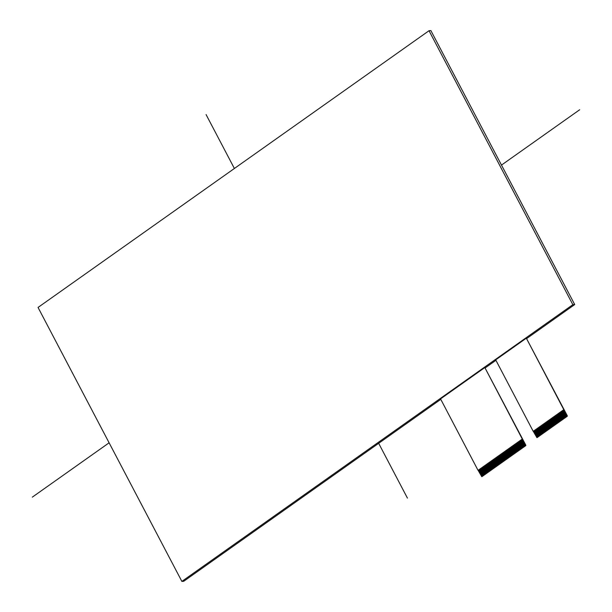 <?xml version="1.0" encoding="UTF-8"?>
<svg xmlns="http://www.w3.org/2000/svg" width="612" height="612" viewBox="0 0 612 612"><rect width="100%" height="100%" fill="white"/><g stroke="black" fill="none" stroke-linecap="round" stroke-linejoin="round"><path stroke-width="0.92" d="M481.743 476.649L478.125 470.307L478.5 470.047L481.751 476.649M525.547 445.651L521.967 439.278L522.357 439.003L525.777 445.635L481.981 476.633M524.499 446.385L521.087 439.89L521.967 439.278L525.379 445.766L524.828 446.156L521.416 439.661L524.836 446.156L524.277 446.538L520.873 440.051L524.285 446.538L523.742 446.928L520.322 440.433L523.742 446.928M523.413 447.158L519.779 440.824L523.405 447.158L523.734 446.928M518.693 441.596L519.779 440.824L523.199 447.311L522.64 447.701L519.236 441.206L522.648 447.701L522.097 448.083L518.685 441.596L522.105 448.083L521.546 448.474L518.142 441.979L521.554 448.474L521.003 448.856L517.599 442.369L521.011 448.856L520.468 449.246L517.048 442.751L520.468 449.246L519.909 449.629L516.505 443.142L519.917 449.629M516.505 443.142L516.176 443.371L519.58 449.866L519.909 449.629M519.596 449.866L515.954 443.524L519.374 450.019L518.823 450.401L515.411 443.914L518.831 450.401L518.502 450.639L514.868 444.297L518.28 450.792L517.729 451.174L514.317 444.687L517.737 451.174M517.408 451.411L513.774 445.069L517.4 451.411L517.729 451.174M512.688 445.842L513.774 445.069L517.186 451.564L516.635 451.954L513.223 445.459L516.643 451.947L516.092 452.337L512.68 445.842L516.1 452.337L515.541 452.727L512.137 446.232L515.549 452.719L514.998 453.109L511.586 446.615L515.006 453.109L514.455 453.5L511.043 447.005L514.462 453.5L513.904 453.882L510.507 447.387L513.912 453.882M513.583 454.112L509.949 447.777L513.575 454.112L513.904 453.882M513.032 454.502L509.62 448.007L509.949 447.777L513.369 454.272L512.81 454.655L509.406 448.168L512.818 454.655L512.267 455.045L508.855 448.55L512.275 455.045L511.724 455.427L508.312 448.94L511.731 455.427M511.403 455.657L507.769 449.323L511.395 455.665L511.724 455.427M506.682 450.095L507.769 449.323L511.181 455.818L510.63 456.2L507.218 449.713L510.637 456.2L510.079 456.59L506.675 450.095L510.094 456.59M509.765 456.82L506.132 450.486L509.758 456.82L510.079 456.59M504.166 451.878L507.363 458.518L503.944 452.031L506.132 450.486L509.544 456.973L508.993 457.363L505.581 450.868L509 457.363L508.442 457.745L505.038 451.258L508.45 457.745L507.906 458.136L504.487 451.641L507.906 458.136M502.857 452.803L503.944 452.031L507.363 458.518L506.805 458.908L503.401 452.413L506.812 458.908L506.262 459.291L502.85 452.803L506.269 459.291L505.711 459.681L502.307 453.186L505.719 459.681L505.168 460.063L501.763 453.576L505.175 460.063L504.632 460.453L501.213 453.959L504.632 460.453L504.074 460.844L500.67 454.349L504.081 460.836M500.67 454.349L500.341 454.578L503.745 461.073L504.074 460.844M503.752 461.073L500.119 454.731L503.538 461.226L502.988 461.616L499.576 455.121L502.995 461.609L502.437 461.999L499.032 455.504L502.444 461.999L501.894 462.389L498.482 455.894L501.901 462.389M501.572 462.618L497.938 456.277L501.565 462.618L501.894 462.389M496.852 457.049L497.938 456.277L501.35 462.771L500.8 463.162L497.388 456.667L500.807 463.162L500.256 463.544L496.852 457.049L500.264 463.544L499.706 463.934L496.301 457.439L499.713 463.934L499.163 464.317L495.751 457.83L499.17 464.317L498.627 464.707L495.207 458.212L498.627 464.707L498.069 465.089L494.664 458.602L498.076 465.089M497.747 465.319L494.113 458.985L497.74 465.327L498.069 465.089M497.196 465.709L493.785 459.214L494.113 458.985L497.533 465.48L496.975 465.862L493.57 459.375L496.982 465.862L496.661 466.099L493.02 459.757L496.439 466.252L495.888 466.635L492.476 460.148L495.896 466.635M495.567 466.872L491.933 460.53L495.559 466.872L495.888 466.635M490.847 461.303L491.933 460.53L495.345 467.025L494.794 467.407L491.382 460.92L494.802 467.407L494.244 467.798L490.839 461.303L494.251 467.798M493.93 468.027L490.296 461.693L493.922 468.027L494.244 467.798M493.371 468.417L489.967 461.922L490.296 461.693L493.708 468.18L493.157 468.57L489.745 462.075L493.165 468.57L492.606 468.953L489.202 462.465L492.614 468.953L492.071 469.343L488.651 462.848L492.071 469.343M491.742 469.572L488.108 463.238L491.734 469.572L492.063 469.343M487.022 464.011L488.108 463.238L491.528 469.725L490.969 470.115L487.565 463.621L490.977 470.115L490.426 470.506L487.014 464.011L490.434 470.498L489.875 470.888L486.471 464.393L489.883 470.888L489.332 471.278L485.92 464.783L489.34 471.271L488.789 471.661L485.377 465.166L488.797 471.661L488.238 472.051L484.834 465.556L488.246 472.051M484.834 465.556L484.505 465.786L487.909 472.28L488.238 472.051M487.917 472.28L484.291 465.939L487.703 472.433L487.144 472.824L483.74 466.329L487.16 472.824L486.601 473.206L483.197 466.719L486.609 473.206L486.058 473.596L482.646 467.101L486.066 473.596M485.737 473.826L482.103 467.492L485.729 473.826L486.058 473.596M481.017 468.264L482.103 467.492L485.515 473.979L484.964 474.369L481.552 467.874L484.972 474.369L484.421 474.751L481.009 468.264L484.429 474.751L483.87 475.142L480.466 468.647L483.878 475.142L483.327 475.524L479.915 469.037L483.335 475.524L482.776 475.914L479.372 469.419L482.784 475.914L482.233 476.297L478.829 469.809L482.455 476.144M525.777 445.635L525.624 445.238M536.9 437.611L533.274 431.276L533.649 431.009L536.9 437.611M567.041 416.275L563.461 409.902L563.851 409.635L567.278 416.259L537.129 437.595M566.544 416.627L563.139 410.132L563.461 409.902L566.88 416.397L566.329 416.78L562.925 410.285L566.337 416.78L565.779 417.17L562.374 410.675L565.786 417.17L565.236 417.552L561.824 411.065L565.243 417.552M564.914 417.782L561.281 411.448L564.907 417.782L565.236 417.552M560.194 412.22L561.281 411.448L564.7 417.942L564.142 418.325L560.737 411.838L564.149 418.325L563.598 418.715L560.187 412.22L563.606 418.715L563.048 419.098L559.643 412.61L563.055 419.098L562.505 419.488L559.093 412.993L562.512 419.488L561.961 419.87L558.549 413.383L561.969 419.87L561.411 420.26L558.006 413.766L561.418 420.26M561.089 420.49L557.456 414.156L561.082 420.49L561.411 420.26M560.538 420.88L557.127 414.385L557.456 414.156L560.875 420.643L560.317 421.033L556.912 414.538L560.324 421.033L559.773 421.416L556.369 414.928L559.781 421.416L559.238 421.806L555.818 415.311L559.238 421.806M558.909 422.035L555.275 415.701L558.901 422.035L559.23 421.806M554.189 416.474L555.275 415.701L558.687 422.188L558.136 422.578L554.724 416.084L558.144 422.578L557.593 422.961L554.181 416.474L557.601 422.961L557.042 423.351L553.638 416.856L557.05 423.351L556.499 423.741L553.087 417.246L556.507 423.733L555.948 424.124L552.544 417.629L555.956 424.124L555.405 424.514L551.993 418.019L555.413 424.506M555.084 424.743L551.45 418.401L555.076 424.743L555.405 424.514M554.533 425.126L551.121 418.639L551.45 418.401L554.87 424.896L554.319 425.286L550.907 418.792L554.319 425.286L553.776 425.669L550.356 419.174L553.776 425.669L553.217 426.059L549.813 419.564L553.233 426.059M552.904 426.289L549.278 419.947L552.896 426.289L553.217 426.059M548.184 420.727L549.27 419.954L552.682 426.442L552.131 426.832L548.719 420.337L552.139 426.832L551.58 427.214L548.176 420.727L551.588 427.214M551.267 427.444L547.625 421.11L551.259 427.451L551.58 427.214M550.708 427.834L547.304 421.339L547.625 421.11L551.045 427.604L550.494 427.987L547.082 421.5L550.502 427.987L549.943 428.377L546.539 421.882L549.951 428.377L549.4 428.76L545.988 422.272L549.408 428.76M549.079 428.997L545.445 422.655L549.071 428.997L549.4 428.76M544.359 423.428L545.445 422.655L548.857 429.15L548.306 429.532L544.902 423.045L548.314 429.532L547.763 429.922L544.351 423.428L547.771 429.922L547.212 430.305L543.808 423.818L547.22 430.305L546.669 430.695L543.257 424.2L546.677 430.695L546.126 431.077L542.714 424.59L546.134 431.077L545.575 431.468L542.171 424.973L545.583 431.468M545.254 431.697L541.62 425.363L545.246 431.697L545.575 431.468M544.703 432.087L541.291 425.592L541.62 425.363L545.04 431.85L544.481 432.24L541.077 425.745L544.489 432.24L543.938 432.623L540.534 426.136L543.946 432.623L543.402 433.013L539.983 426.518L543.402 433.013M543.073 433.242L539.44 426.908L543.066 433.242L543.395 433.013M538.353 427.681L539.44 426.908L542.852 433.395L542.301 433.786L538.889 427.291L542.308 433.786L541.758 434.176L538.346 427.681L541.765 434.168L541.207 434.558L537.803 428.063L541.215 434.558L540.664 434.948L537.252 428.454L540.671 434.948L540.113 435.331L536.716 428.836L540.121 435.331L539.57 435.721L536.158 429.226L539.577 435.721M539.249 435.951L535.622 429.609L539.241 435.951L539.57 435.721M538.698 436.333L535.286 429.846L535.615 429.616L539.034 436.104L538.476 436.494L535.072 429.999L538.483 436.494L537.933 436.876L534.521 430.389L537.94 436.876L537.397 437.266L533.978 430.772L537.604 437.113M567.278 416.259L567.125 415.862M561.495 411.295L562.596 410.522L566.001 417.009M562.046 410.904L565.45 417.399M560.952 411.677L564.363 418.172M560.408 412.067L563.813 418.562M558.014 413.766L559.865 412.457L563.269 418.945M559.314 412.84L562.726 419.335M558.771 413.222L562.176 419.717M558.221 413.613L561.632 420.107M555.489 415.548L556.583 414.775L559.995 421.263M556.583 414.775L557.134 414.393M556.04 415.158L559.444 421.653M554.946 415.931L558.351 422.425M554.403 416.321L557.807 422.808M556.17 423.971L552.758 417.476L553.852 416.711L557.264 423.198M553.309 417.093L556.713 423.581M552.009 418.019L555.627 424.353M552.215 417.866L552.766 417.483M550.364 419.174L553.982 425.516M550.578 419.021L551.129 418.639M549.484 419.794L550.035 419.411L553.439 425.898M548.941 420.184L552.345 426.671M548.39 420.566L551.802 427.061M545.659 422.502L546.753 421.729L550.165 428.224M546.753 421.729L547.304 421.347M546.21 422.112L549.614 428.607M545.116 422.884L548.528 429.379M544.573 423.274L547.977 429.769M545.797 431.315L542.385 424.82L543.257 424.2L544.03 423.665L547.434 430.152M543.479 424.047L546.883 430.542M542.936 424.437L546.34 430.924M539.654 426.755L540.748 425.983L544.16 432.47M540.748 425.983L541.299 425.6M540.205 426.365L543.609 432.86M539.111 427.138L542.515 433.633M538.568 427.528L541.972 434.015M540.335 435.178L536.923 428.683L538.017 427.918L541.429 434.405M537.474 428.301L540.878 434.788M535.837 429.456L536.38 429.073L539.792 435.56M534.528 430.389L538.147 436.723M534.743 430.228L535.293 429.846M533.649 431.001L533.985 430.772L537.397 437.266M521.638 439.508L525.042 446.003M520.001 440.663L520.544 440.28L523.956 446.775M520.544 440.28L521.095 439.898M519.45 441.053L522.862 447.548M518.907 441.436L522.311 447.93M516.513 443.142L518.364 441.833L521.768 448.321M517.813 442.216L521.225 448.703M517.27 442.598L520.674 449.093M516.719 442.989L520.131 449.476M513.988 444.916L515.633 443.761L519.037 450.248M515.633 443.761L516.176 443.379M515.082 444.144L518.494 450.639M514.539 444.534L517.943 451.021M513.445 445.307L516.857 451.794M512.902 445.689L516.306 452.184M514.126 453.729L510.714 447.234L511.586 446.615L512.359 446.079L515.763 452.566M511.808 446.462L515.212 452.957M511.265 446.852L514.669 453.339M508.863 448.55L512.489 454.884M509.077 448.397L509.628 448.015M507.983 449.17L508.534 448.787L511.938 455.274M507.44 449.552L510.844 456.047M506.889 449.942L510.301 456.437M505.803 450.715L509.207 457.21M505.252 451.105L508.664 457.592M504.709 451.488L508.113 457.983M503.615 452.26L507.027 458.755M503.072 452.651L506.476 459.138M500.677 454.349L502.529 453.041L505.933 459.528M501.978 453.423L505.39 459.91M501.435 453.806L504.839 460.301M500.884 454.196L504.296 460.683M498.153 456.124L499.797 454.968L503.202 461.456M499.797 454.968L500.341 454.586M499.247 455.351L502.659 461.846M498.704 455.741L502.108 462.228M497.61 456.514L501.021 463.001M497.066 456.896L500.471 463.391M498.29 464.936L494.878 458.442L496.523 457.286L499.928 463.774M495.972 457.669L499.377 464.164M495.429 458.059L498.834 464.554M493.027 459.757L496.653 466.099M493.241 459.604L493.792 459.222M492.147 460.377L492.698 459.994L496.103 466.482M491.604 460.767L495.009 467.254M491.053 461.15L494.465 467.644M488.33 463.085L489.424 462.312L492.828 468.8M489.416 462.312L489.967 461.93M488.873 462.695L492.278 469.19M487.779 463.468L491.191 469.962M487.236 463.858L490.64 470.345M484.842 465.556L486.693 464.248L490.097 470.735M486.142 464.63L489.554 471.118M485.599 465.013L489.003 471.508M485.048 465.403L488.46 471.89M482.317 467.331L483.962 466.176L487.366 472.663M483.411 466.558L486.823 473.053M482.868 466.948L486.272 473.436M481.774 467.721L485.186 474.216M481.231 468.103L484.635 474.598M479.043 469.656L480.68 468.494L484.092 474.988M480.137 468.876L483.541 475.371M479.586 469.266L482.998 475.761M478.836 469.809L482.241 476.297M533.274 431.276L563.851 409.635M478.125 470.307L522.357 439.003M563.767 409.635L526.358 338.222L567.355 415.846M533.19 431.276L495.697 359.871L526.274 338.229M522.266 439.011L484.857 367.598L525.853 445.222M484.773 367.598L440.548 398.902L478.033 470.314M574.714 304.554L526.572 338.627L574.714 304.554L430.886 30.6L574.714 304.554L572.847 304.677L429.02 30.722L38.043 307.446L181.871 581.4L572.847 304.677M430.886 30.6L429.02 30.722M495.934 360.315L485.071 368.003L495.934 360.315M183.738 581.278L440.778 399.353L183.738 581.278L181.871 581.4M206.068 114.566L234.381 168.484M378.667 443.31L407.431 498.099M579.686 109.739L501.488 165.087M109.104 442.805L32.314 497.151"/></g></svg>
